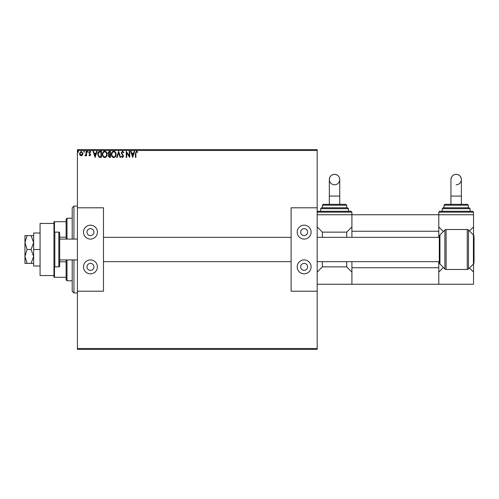 <?xml version="1.0" encoding="UTF-8"?>
<svg xmlns="http://www.w3.org/2000/svg" width="499" height="499" viewBox="0 0 499 499"><rect width="100%" height="100%" fill="white"/><g stroke="black" fill="none" stroke-linecap="round" stroke-linejoin="round"><path stroke-width="0.75" d="M317.171 349.394L77.42 349.394L77.42 348.527L317.171 348.527L317.171 349.394M82.497 155.127L81.237 155.863L79.977 155.133L79.522 153.549L81.237 151.266L82.953 153.549L82.497 155.127M86.539 151.34L86.539 155.782L86.071 155.782L86.071 155.133L85.254 155.863L84.899 155.713L85.123 155.239L85.996 154.359L86.071 151.34L86.539 151.34M89.783 155.863L88.878 155.233L89.153 154.846L89.751 155.314L90.2 154.721L88.878 152.544L89.864 151.266L90.824 151.864L90.556 152.276L89.914 151.808L89.346 152.526L90.668 154.696L89.783 155.863M100.018 151.34L101.428 151.34L101.428 157.422L99.058 157.204L97.685 154.303C97.617 152.551 98.39 151.559 100.018 151.34M110.472 151.34L110.472 157.422L109.612 157.422L108.208 155.913L108.782 154.621L107.821 153.068L109.256 151.34L110.472 151.34M118.656 151.34L120.608 157.422L120.097 157.422L118.619 152.806L117.14 157.422L116.629 157.422L118.656 151.34M129.26 151.34L129.728 151.34L129.728 157.422L126.684 152.887L126.684 157.422L126.216 157.422L126.216 151.34L129.26 155.863L129.26 151.34M135.884 153.374L135.884 157.422L135.416 157.422L135.416 153.318L136.533 151.185L137.68 151.889L137.443 152.357L136.533 151.808L135.884 153.374M77.42 150.473L77.42 149.606L317.171 149.606L317.171 150.473L77.42 150.473L77.42 348.527M317.171 150.473L317.171 207.802L291.11 207.802L291.11 291.198L317.171 291.198L317.171 348.527M132.69 157.422L130.663 151.34L131.168 151.34L131.798 153.293L133.501 153.293L134.131 151.34L134.636 151.34L132.69 157.422M122.511 151.185L123.877 152.513L123.503 152.825L122.548 151.808L121.7 152.837L123.571 156.156L122.48 157.578L121.307 156.549L121.675 156.175L122.486 156.954L123.103 156.187L121.232 152.831L122.511 151.185M116.086 154.353C116.117 156.087 115.35 157.166 113.772 157.578C112.163 157.204 111.377 156.137 111.408 154.384C111.377 152.644 112.156 151.584 113.741 151.185C115.325 151.565 116.105 152.625 116.086 154.353M107.042 154.353C107.073 156.087 106.306 157.166 104.734 157.578C103.125 157.204 102.332 156.137 102.364 154.384C102.332 152.644 103.112 151.584 104.696 151.185C106.281 151.565 107.06 152.625 107.042 154.353M95.116 157.422L93.088 151.34L93.594 151.34L94.224 153.293L95.927 153.293L96.557 151.34L97.062 151.34L95.116 157.422M88.017 151.771L87.631 152.276L87.238 151.771L87.631 151.266L88.017 151.771M84.431 151.771L84.044 152.276L83.651 151.771L84.044 151.266L84.431 151.771M78.586 151.771L78.2 152.276L77.807 151.771L78.2 151.266L78.586 151.771M131.998 153.91L132.653 155.956L133.302 153.91L131.998 153.91M111.876 154.384C111.851 155.775 112.481 156.63 113.753 156.954C115.026 156.617 115.643 155.75 115.618 154.359C115.637 152.975 115.02 152.126 113.753 151.808C112.468 152.12 111.845 152.981 111.876 154.384M109.518 156.798L110.005 156.798L110.005 154.846L108.676 155.906L109.518 156.798M109.768 154.222L110.005 151.964L109.468 151.964L108.289 153.068L109.025 154.154L109.768 154.222M102.831 154.384C102.806 155.775 103.436 156.63 104.709 156.954C105.981 156.617 106.599 155.75 106.574 154.359C106.593 152.975 105.975 152.126 104.709 151.808C103.43 152.12 102.8 152.981 102.831 154.384M100.96 156.798L100.96 151.964L99.207 152.12L98.153 154.303L99.307 156.63L100.96 156.798M94.423 153.91L95.078 155.956L95.727 153.91L94.423 153.91M79.99 153.549L81.237 155.314L82.485 153.549L81.237 151.808L79.99 153.549M72.205 239.077L72.205 207.802L73.946 206.068L77.42 206.068M72.205 259.923L72.205 291.198L73.946 292.932L77.42 292.932M73.946 206.068L73.946 239.077M73.946 259.923L73.946 292.932M66.991 259.923L66.991 280.775L66.124 279.902L66.124 259.923M66.124 239.077L66.124 219.098L66.991 218.225L66.991 239.077M66.991 280.775L72.205 280.775M66.991 218.225L72.205 218.225M66.124 277.294L53.961 277.294L53.961 221.706L54.485 221.706L54.485 232.197M66.124 261.813L59.699 261.813M66.124 237.187L59.699 237.187M66.124 221.706L54.485 221.706M54.485 266.803L54.485 277.294M33.639 235.603L31.075 235.603L33.639 242.551L31.075 249.5L33.639 256.449L31.075 263.397L27.102 263.397L24.95 256.449L24.95 258.189M24.95 240.811L24.95 242.551L27.102 235.603L24.95 235.603L24.95 256.449L27.102 249.5L24.95 242.551M31.075 235.603L27.102 235.603M31.075 249.5L27.102 249.5M31.075 263.397L33.639 263.397M24.95 256.449L24.95 263.397L27.102 263.397M40.063 249.5L33.639 249.5L33.639 266.004L40.063 266.004M33.639 249.5L33.639 232.996L40.063 232.996M53.961 275.56L40.063 275.56L40.063 223.44L53.961 223.44M54.834 266.871L58.826 266.871A0.867 0.867 0 0 0 59.699 266.004L59.699 232.996A0.867 0.867 0 0 0 58.826 232.129L54.834 232.129L54.834 266.871A0.867 0.867 0 0 1 53.961 266.004M53.961 232.996A0.867 0.867 0 0 1 54.834 232.129M59.699 259.923L77.42 259.923M59.699 239.077L77.42 239.077M439.301 237.337L317.171 237.337M291.11 237.337L103.48 237.337M439.301 261.663L317.171 261.663M291.11 261.663L103.48 261.663M474.05 250.367L474.05 259.923M90.45 228.654A3.474 3.474 0 0 0 86.976 232.129A3.474 3.474 0 0 0 90.45 235.603A3.474 3.474 0 0 0 93.924 232.129A3.474 3.474 0 0 0 90.45 228.654M90.45 263.397A3.474 3.474 0 0 0 86.976 266.871A3.474 3.474 0 0 0 90.45 270.346A3.474 3.474 0 0 0 93.924 266.871A3.474 3.474 0 0 0 90.45 263.397M90.45 273.82A6.949 6.949 0 0 1 83.495 266.871A6.949 6.949 0 0 1 90.45 259.923A6.949 6.949 0 0 1 97.399 266.871A6.949 6.949 0 0 1 90.45 273.82M90.45 225.18A6.949 6.949 0 0 0 83.495 232.129A6.949 6.949 0 0 0 90.45 239.077A6.949 6.949 0 0 0 97.399 232.129A6.949 6.949 0 0 0 90.45 225.18M77.42 207.802L103.48 207.802L103.48 291.198L77.42 291.198M304.141 228.654A3.474 3.474 0 0 0 300.666 232.129A3.474 3.474 0 0 0 304.141 235.603A3.474 3.474 0 0 0 307.615 232.129A3.474 3.474 0 0 0 304.141 228.654M304.141 263.397A3.474 3.474 0 0 0 300.666 266.871A3.474 3.474 0 0 0 304.141 270.346A3.474 3.474 0 0 0 307.615 266.871A3.474 3.474 0 0 0 304.141 263.397M304.141 273.82A6.949 6.949 0 0 1 297.192 266.871A6.949 6.949 0 0 1 304.141 259.923A6.949 6.949 0 0 1 311.089 266.871A6.949 6.949 0 0 1 304.141 273.82M304.141 225.18A6.949 6.949 0 0 0 297.192 232.129A6.949 6.949 0 0 0 304.141 239.077A6.949 6.949 0 0 0 311.089 232.129A6.949 6.949 0 0 0 304.141 225.18M317.171 291.198L317.171 207.802M339.757 204.328L339.757 179.559C339.445 176.39 337.711 174.656 334.542 174.344A5.215 5.215 -0 0 0 329.328 179.559A5.215 5.215 -0 0 0 334.542 184.767A5.215 5.215 -0 0 0 339.757 179.559A5.215 5.215 -0 0 0 334.542 174.344C331.436 174.594 329.696 176.334 329.328 179.559L329.328 204.328M318.038 211.277L351.046 211.277L351.914 212.15L317.171 212.15L318.038 211.277M321.512 207.802L347.572 207.802L348.439 208.676L320.645 208.676L321.512 207.802M323.252 204.328L345.832 204.328L346.705 205.195L322.379 205.195L323.252 204.328M322.379 205.195L322.379 207.802L334.542 207.802M317.171 214.751L438.783 214.751L438.783 231.255L351.914 231.255L351.914 212.15M322.379 261.663L322.379 266.871L346.705 266.871L346.705 261.663M346.705 237.337L346.705 232.129L351.914 226.914M317.171 226.914L322.379 232.129L346.705 232.129M322.379 232.129L322.379 237.337M317.171 284.249L351.914 284.249L351.914 261.663M351.914 272.086L346.705 266.871M322.379 266.871L317.171 272.086M351.914 267.745L438.783 267.745L438.783 284.249L351.914 284.249M438.783 267.745L438.783 261.663M438.783 237.337L438.783 231.255M351.914 237.337L351.914 231.255M456.155 184.767A5.215 5.215 -0 0 0 461.369 179.559A5.215 5.215 -0 0 0 456.155 174.344A5.215 5.215 -0 0 0 450.946 179.559L450.946 204.328M461.369 204.328L461.369 196.076L450.946 196.076M439.65 211.277L472.659 211.277L473.526 212.15L438.783 212.15L439.65 211.277M443.124 207.802L469.185 207.802L470.052 208.676L442.257 208.676L443.124 207.802M444.865 204.328L467.451 204.328L468.318 205.195L443.991 205.195L444.865 204.328M443.991 205.195L443.991 207.802L456.155 207.802M438.783 212.15L438.783 214.751L473.526 214.751L473.526 235.091M469.447 231L473.526 226.914M438.783 226.914L443.386 231.517M438.783 284.249L473.526 284.249L473.526 272.086L469.447 268M443.386 267.483L438.783 272.086M473.526 263.909L473.526 272.086M467.251 229.521A1.74 1.74 0 0 1 468.48 230.027L468.48 268.973A1.74 1.74 0 0 1 467.251 269.479L467.251 229.521L446.106 229.521A1.74 1.74 0 0 0 444.877 230.027L439.937 234.967A2.171 2.171 0 0 0 439.301 236.501L439.301 262.499A2.171 2.171 0 0 0 439.937 264.033L444.877 268.973L444.877 230.027M446.106 229.521L446.106 269.479A1.74 1.74 0 0 1 444.877 268.973M474.05 237.337L474.05 261.663M474.05 262.499A2.171 2.171 0 0 1 473.414 264.033L468.48 268.973M474.05 236.501A2.171 2.171 0 0 0 473.414 234.967L468.48 230.027M446.106 269.479L467.251 269.479M58.826 266.871L58.826 232.129M339.757 196.076L329.328 196.076M473.414 264.033L473.414 234.967M439.937 234.967L439.937 264.033M320.645 208.676L320.645 211.277M348.439 208.676L348.439 211.277M346.705 205.195L346.705 207.802M461.369 196.076L461.369 179.559C461.057 176.39 459.323 174.656 456.155 174.344C453.048 174.594 451.308 176.334 450.946 179.559M442.257 208.676L442.257 211.277M473.526 212.15L473.526 214.751M470.052 208.676L470.052 211.277M468.318 205.195L468.318 207.802"/></g></svg>
